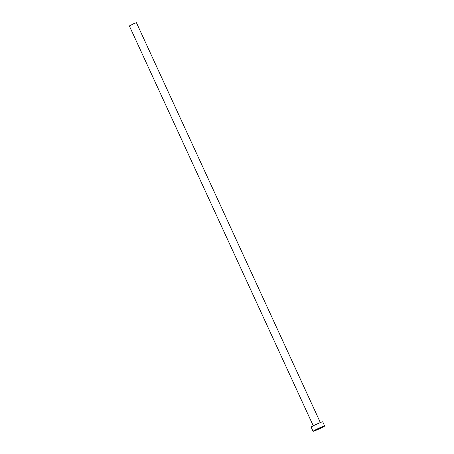 <?xml version="1.0" encoding="UTF-8"?>
<svg xmlns="http://www.w3.org/2000/svg" width="454" height="454" viewBox="0 0 454 454"><rect width="100%" height="100%" fill="white"/><g stroke="black" fill="none" stroke-linecap="round" stroke-linejoin="round"><path stroke-width="0.68" d="M313.277 425.824L129.356 25.952L133.397 23.846L136.427 22.7L320.348 422.572M313.073 431.3L311.149 427.129A6.367 0.38 -24.7 0 1 317.755 423.678A6.367 0.38 -24.7 0 1 322.726 421.806L324.644 425.977A6.367 0.38 -24.7 0 1 318.038 429.427A6.367 0.38 -24.7 0 1 313.073 431.3A6.367 0.38 -24.7 0 1 319.678 427.85A6.367 0.38 -24.7 0 1 324.644 425.977"/></g></svg>
